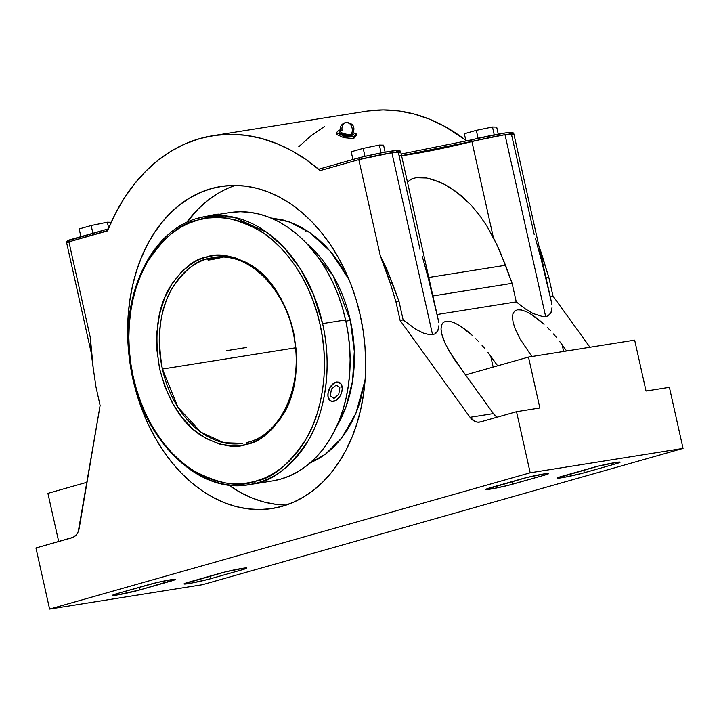 <?xml version="1.0" encoding="UTF-8"?>
<svg xmlns="http://www.w3.org/2000/svg" width="719" height="719" viewBox="0 0 719 719"><rect width="100%" height="100%" fill="white"/><g stroke="black" fill="none" stroke-linecap="round" stroke-linejoin="round"><path stroke-width="1.08" d="M340.455 131.775A6.417 1.887 -170.4 0 0 344.949 133.878A6.417 1.887 -170.4 0 0 351.214 134.327A7.109 5.132 -99.1 0 0 349.137 123.237A7.109 5.132 80.9 0 1 351.214 134.327A6.417 1.887 -170.4 0 0 352.966 133.383A6.417 1.887 -170.4 0 1 351.214 134.327A0.791 0.575 -99.1 0 0 351.546 135.63L343.898 134.956L340.006 133.231L339.413 132.323L340.294 131.388L342.864 134.642L351.546 135.63A0.791 0.575 80.9 0 1 351.214 134.327A6.417 1.887 -170.4 0 1 344.949 133.878A6.417 1.887 -170.4 0 1 340.455 131.775A6.417 1.887 -170.4 0 1 342.064 130.274A7.109 5.132 -99.1 0 1 345.884 122.437A7.109 5.132 80.9 0 1 347.349 122.446A7.109 5.132 -99.1 0 0 345.884 122.437M349.137 123.237L347.349 122.446L348.697 122.563L349.137 123.237L347.007 122.652L349.137 123.237M249.331 484.633L272.339 480.966A135.864 98.063 -99.1 0 0 345.605 319.946L322.588 323.622L345.605 319.946A135.864 98.063 -99.1 0 0 229.559 212.626L206.542 216.293A135.864 98.063 80.9 0 1 322.588 323.622A135.864 98.063 80.9 0 1 256.171 483.195A135.864 98.063 80.9 0 1 249.331 484.633C195.11 495.319 136.556 432.838 129.465 357.9C120.954 292.516 152.536 228.768 199.612 217.749L206.542 216.293A135.864 98.063 80.9 0 0 199.693 217.731A1.878 1.303 75.3 0 0 199.603 217.758A1.878 1.303 75.3 0 0 198.804 219.78L197.473 220.14C180.73 223.052 163.95 237.135 147.134 262.408C131.595 288.247 123.093 333.265 133.294 377.124C142.775 421.208 168.992 455.99 193.195 470.478C218.261 483.824 238.69 487.518 254.499 481.559L255.829 481.2C272.573 478.288 289.344 464.204 306.159 438.932C321.699 413.092 330.201 368.074 320 324.206C310.518 280.122 284.311 245.35 260.107 230.853C235.041 217.515 214.604 213.822 198.804 219.78A1.878 1.303 -104.7 0 1 199.603 217.758A1.878 1.303 -104.7 0 1 199.693 217.731L206.542 216.293L233.927 217.201L266.992 232.435L284.122 247.615L300.075 268.367L313.367 294.179L322.588 323.622C333.104 368.775 324.044 414.989 307.903 441.107C290.458 466.604 273.211 480.634 256.171 483.195A1.878 1.303 -104.7 0 1 254.499 481.559L245.215 483.339L235.76 483.851L226.215 483.087L216.671 481.065L207.225 477.793L197.968 473.318L188.98 467.665L180.352 460.897L172.165 453.078L164.498 444.279L157.425 434.582L151.017 424.093L145.328 412.904L140.412 401.112L136.322 388.844L133.096 376.217L130.759 363.338L129.339 350.342L128.845 337.346L129.285 324.476L130.66 311.857L132.943 299.616L136.125 287.852L140.169 276.698L145.04 266.246L150.693 256.593L157.066 247.839L164.103 240.074L171.742 233.36L179.894 227.77L188.504 223.348L198.804 219.78L208.079 218.001L217.542 217.489L227.087 218.252L236.623 220.275L246.069 223.537L255.335 228.022L264.322 233.675L272.941 240.443L281.129 248.262L288.795 257.06L295.868 266.749L302.277 277.246L307.966 288.436L312.882 300.227L316.971 312.495L320.198 325.123L322.534 338.002L323.954 350.998L324.449 363.994L324.008 376.864L322.633 389.473L320.35 401.723L317.169 413.479L313.125 424.641L308.253 435.094L302.609 444.746L296.228 453.491L289.191 461.265L281.56 467.979L273.4 473.569L264.799 477.991L254.499 481.559A1.878 1.303 75.3 0 0 256.171 483.195L249.331 484.633A135.864 98.063 80.9 0 1 133.276 377.304M330.929 401.103L329.644 400.303L328.268 397.993L327.891 394.713L328.529 390.938L330.093 387.262L332.367 384.252L335.063 382.373L336.717 382.095A10.237 6.417 113.9 0 0 328.08 392.862L330.174 387.307L333.913 383.254L338.056 382.059L341.192 384.126L342.271 388.763L341.633 392.529L339.997 396.178L336.249 400.231L332.115 401.427L329.832 400.384L327.99 396.466L328.08 392.862A10.237 6.417 113.9 0 0 330.83 401.058L328.844 399.297L327.954 396.448L328.08 392.862L329.203 389.051L331.153 385.645L333.679 383.146L336.447 381.969L339.116 382.328M247.507 442.347L247.417 442.365C279.997 434.968 302.205 388.709 294.79 342.037C288.553 291.123 248.639 250.419 213.121 257.573L208.366 258.579A1.878 1.303 -104.7 0 1 206.686 256.944C218.091 252.648 232.821 255.344 250.859 265.041C270.515 276.941 284.778 299.383 293.64 332.367C299.356 366.205 295.949 393.473 283.412 414.171C271.396 432.083 259.433 442.077 247.543 444.135L246.608 444.396A1.878 1.303 -104.7 0 1 247.408 442.374A1.878 1.303 -104.7 0 1 247.507 442.347A1.878 1.303 75.3 0 0 247.408 442.374A1.878 1.303 75.3 0 0 246.608 444.396C235.203 448.692 220.481 445.996 202.434 436.298C182.779 424.399 168.525 401.957 159.663 368.973C153.938 335.135 157.344 307.867 169.882 287.169C181.907 269.257 193.86 259.262 205.76 257.204L206.686 256.944A1.878 1.303 75.3 0 0 208.366 258.579C196.566 260.359 184.63 270.074 172.569 287.726C159.951 308.244 156.562 335.351 162.404 369.045L295.482 347.834L162.404 369.045L177.988 407.296L200.889 432.173L223.78 442.724L242.743 443.353A94.063 67.892 80.9 0 1 162.404 369.045A94.063 67.892 80.9 0 1 208.366 258.579A94.063 67.892 80.9 0 1 213.121 257.573A94.063 67.892 80.9 0 1 293.469 331.881M551.797 304.398L551.114 300.65L551.797 304.398M534.271 234.736L511.667 135.262L513.869 134.031L551.221 301.135L541.263 259.568L535.367 238.214M551.689 310.554L551.994 307.705L550.889 312.891L551.689 310.554M549.604 314.688L550.889 312.891L547.86 315.938L549.604 314.688M545.667 316.603L547.86 315.938L545.667 316.603L504.999 134.687L545.667 316.603L543.052 316.702L545.667 316.603M472.158 139.729A1.878 0.638 -103.8 0 0 472.113 139.738A1.878 0.638 76.2 0 0 471.925 141.598A1.878 0.638 -103.8 0 1 472.113 139.738L401.184 154.028L472.158 139.729A1.878 0.638 76.2 0 0 472.113 139.738C489.747 135.505 502.5 133.042 510.373 132.35C512.548 132.224 513.717 132.781 513.869 134.031A31.78 1.878 167.4 0 0 504.999 134.687L401.553 155.655M438.68 322.436L437.988 318.688L438.68 322.436M420.004 249.322L398.542 153.3L400.753 152.069L438.105 319.173L428.138 277.597L422.242 256.252M438.563 328.592L438.869 325.743L437.763 330.92L438.563 328.592M436.487 332.726L437.763 330.92L434.734 333.967L436.487 332.726M432.541 334.641L434.734 333.967L432.541 334.641L391.873 152.725L432.541 334.641L429.926 334.739L432.541 334.641M319.676 168.929L359.311 157.695C376.909 153.489 389.563 151.053 397.301 150.388C399.396 150.253 400.546 150.81 400.753 152.069A31.78 1.878 167.4 0 0 391.873 152.725L358.799 159.636L359.203 157.74M275.871 504.325L264.197 502.051L252.63 498.249L241.278 492.946L228.417 484.912A163.042 117.673 -99.1 0 0 286.243 505.044M133.06 379.695L133.06 379.695A163.042 117.673 80.9 0 1 220.976 186.473A163.042 117.673 80.9 0 1 360.237 315.264A163.042 117.673 80.9 0 1 272.321 508.486A163.042 117.673 80.9 0 1 133.06 379.695L130.13 363.967L128.315 348.086L127.649 332.196L128.117 316.459L129.735 301.018L132.476 286.018L136.322 271.62L141.221 257.941L147.143 245.134L154.019 233.307L161.793 222.584L170.376 213.067L179.705 204.834L189.672 197.986L200.188 192.566L211.143 188.648L222.45 186.257L233.99 185.412L245.646 186.131L257.321 188.405L268.888 192.216L280.239 197.518L291.267 204.259L301.863 212.393L311.929 221.812L321.375 232.453L330.093 244.199L338.011 256.935L345.039 270.542L351.133 284.895L356.211 299.85L360.237 315.264L363.176 330.992L364.982 346.873L365.656 362.762L365.18 378.5L363.562 393.94L360.821 408.94L356.983 423.338L352.076 437.017L346.154 449.824L339.278 461.652L331.504 472.374L322.921 481.901L313.601 490.124L303.634 496.982L293.118 502.392L282.154 506.311L270.847 508.71L259.307 509.546L247.651 508.827L235.985 506.553L224.418 502.743L213.067 497.44L202.03 490.7L191.434 482.575L181.368 473.147L171.931 462.506L163.213 450.768L155.295 438.024L148.258 424.417L142.173 410.064L137.086 395.108L133.06 379.695M350.351 320.413A121.745 87.871 -99.1 0 0 306.977 243.768L332.933 275.431L350.351 320.413L345.866 321.132L350.351 320.413A121.745 87.871 -99.1 0 1 336.231 427.284L346.073 406.612L352.58 380.872L354.305 351.339L350.351 320.413M223.33 257.043A10.237 0.602 167.4 0 1 210.82 259.739L212.321 259.46L210.82 259.739A10.237 0.602 -12.6 0 1 207.962 259.954A10.237 0.602 -12.6 0 1 218.217 257.043L209.696 259.208L207.962 259.936L208.681 260.017L223.429 257.016M207.899 259.667L216.006 257.15L209.571 258.687L208.097 259.856M246.608 444.396L253.96 441.843L260.125 438.671L271.44 429.863L281.039 418.027L288.571 403.629L293.747 387.217L296.363 369.413L296.327 350.89L293.64 332.367L288.391 314.536L280.796 298.079L271.135 283.628L259.784 271.728L247.174 262.839L233.774 257.294L220.104 255.299L213.336 255.667L206.686 256.944L199.334 259.496L193.168 262.66L181.862 271.476L172.254 283.313L164.723 297.702L159.546 314.122L156.931 331.926L156.967 350.45L159.663 368.973L164.903 386.804L172.497 403.26L182.159 417.712L193.51 429.611L206.128 438.5L219.52 444.045L233.19 446.032L239.966 445.663L246.608 444.396M207.018 216.221A10.237 0.602 -12.6 0 1 218.72 214.217L206.874 216.248M215.727 215.332L218.72 214.217M218.603 214.406L210.82 215.646M330.83 401.058A10.237 6.417 113.9 0 0 342.082 390.624L341.615 392.538L342.082 390.624A10.237 6.417 113.9 0 0 339.332 382.427A10.237 6.417 113.9 0 0 336.717 382.095L339.233 382.382M342.253 388.763L342.082 390.624L342.253 388.763M230.781 212.438L240.398 211.737L250.113 212.339L259.838 214.235L269.481 217.408L278.936 221.829L288.13 227.447L296.965 234.214L305.35 242.069L313.214 250.94L320.485 260.727L327.082 271.342L332.942 282.684L338.02 294.646L342.253 307.103L345.605 319.946L348.05 333.05L349.56 346.288L350.117 359.527L349.722 372.649L348.382 385.519L346.091 398.011L342.891 410.01L338.802 421.406L333.868 432.083L328.143 441.933L321.663 450.876L314.509 458.812L306.743 465.66L298.439 471.376L289.676 475.888L280.536 479.16L272.294 480.975M270.686 217.902L289.362 221.937L309.952 232.677L330.731 251.776L349.021 279.592L339.368 263.136L332.627 254.059L325.339 245.835L317.555 238.546L309.359 232.264L300.83 227.051L292.058 222.953L283.115 220.005L270.686 217.902M365.063 380.171L355.842 413.461L341.678 438.006L325.626 454.022L309.799 463.162L318.921 458.551L326.624 453.258L333.832 446.894L340.464 439.534L346.477 431.238L351.789 422.098L356.363 412.194L360.156 401.624L365.063 380.171M351.205 151.781L363.194 148.384L379.362 145.058L383.551 145.139L379.362 145.058L363.194 148.384L351.205 151.781L352.93 159.501L351.205 151.781M492.488 127.02L496.676 127.101L492.488 127.02L476.32 130.346L492.488 127.02L494.241 134.848L492.488 127.02M464.33 133.743L476.32 130.346L464.33 133.743L466.002 141.212L464.33 133.743M79.18 228.93L91.169 225.532L107.338 222.207L111.184 222.279L107.338 222.207L91.169 225.532L92.895 233.253L91.169 225.532L79.18 228.93L80.905 236.65L79.18 228.93M217.884 193.483L207.917 200.34L198.597 208.564L186.581 222.539A163.042 117.673 -99.1 0 1 235.275 185.412M364.973 156.347L363.194 148.384L364.973 156.347M381.115 152.877L379.362 145.058L381.115 152.877M385.114 152.122L383.551 145.139L385.114 152.122M478.099 138.309L476.32 130.346L478.099 138.309M498.24 134.085L496.676 127.101L498.24 134.085M353.982 136.709L343.97 136.035L336.447 132.7L338.937 130.031L340.051 130.112L338.937 130.031L336.447 132.7L343.97 136.035L343.691 137.671A214.46 154.792 -99.1 0 0 336.168 134.336L336.447 132.7L336.168 134.336A214.46 154.792 -99.1 0 1 343.691 137.671L343.97 136.035L353.982 136.709L353.667 138.533L343.691 137.671L353.667 138.533L353.982 136.709L356.471 134.04L353.982 136.709M353.433 132.7L356.471 134.04L356.193 135.684L353.667 138.533L356.193 135.684L356.471 134.04L353.433 132.7M351.546 135.63L353.505 134.417L352.912 133.518M108.65 228.076L107.338 222.207L108.65 228.076M359.23 157.722L319.775 168.911L319.407 169.585L320.207 170.574L306.186 159.681L291.59 150.631L276.545 143.503L261.204 138.381L245.727 135.298L230.26 134.3L214.945 135.388L199.945 138.551L185.412 143.764L171.464 150.972L158.261 160.103L145.921 171.068L134.57 183.767L124.315 198.067L115.256 213.831L107.49 230.907L68.907 241.845L90.369 337.876L93.191 367.903L95.96 386.921L100.112 405.498L95.96 386.921L93.191 367.903A214.46 154.792 80.9 0 1 90.369 337.876L68.907 241.845L69.078 240.461L108.317 228.876L69.77 239.822L68.907 241.845L66.696 243.076A31.78 1.878 167.4 0 1 68.907 241.845L107.661 230.529M400.753 152.069L391.873 152.725A31.78 1.878 167.4 0 0 358.799 159.636L359.392 157.677M395.953 301.845L398.991 301.36L392.412 283.295L390.399 283.619L395.953 301.845L400.106 320.413L403.143 319.937L415.995 329.392L423.581 333.185L429.926 334.739L423.581 333.185L415.995 329.392L403.143 319.937L398.991 301.36L403.143 319.937L400.106 320.413L395.953 301.845L390.399 283.619L392.412 283.295L386.768 269.257L380.261 255.658A214.46 154.792 80.9 0 1 390.399 283.619L380.261 255.658L386.768 269.257L398.991 301.36L395.953 301.845M432.91 295.958L512.117 283.322L505.538 265.257L428.785 277.498L505.538 265.257L496.73 244.37L486.853 226.027L479.357 215.053L470.756 204.789L461.059 195.568L450.184 187.623L444.396 184.307L432.425 179.382L426.538 177.979L416.004 177.701L411.834 178.878L407.421 181.934L411.834 178.878L416.004 177.701L420.992 177.404L426.538 177.979L438.446 181.53L444.396 184.307L455.774 191.416L470.756 204.789L479.357 215.053L486.853 226.027L493.387 237.621L499.894 251.219L512.117 283.322L432.91 295.958M513.869 134.031L504.999 134.687A31.78 1.878 167.4 0 0 471.925 141.598L493.387 237.621L471.925 141.598A58.661 3.469 167.4 0 1 399.126 155.888M509.69 133.716L511.542 132.799L511.002 132.395L505.879 132.835L476.176 138.758M396.43 151.799L398.38 150.864M398.47 150.586L397.958 150.442M396.852 150.433L383.676 152.392L363.419 156.706M107.859 230.161L107.49 230.907A214.46 154.792 80.9 0 1 212.878 135.693A214.46 154.792 80.9 0 1 320.207 170.574L358.799 159.636L380.261 255.658L358.799 159.636L320.207 170.574L319.389 169.154M68.844 240.254L68.179 240.91L68.754 241.045M79.225 528.15A14.632 10.56 80.9 0 1 71.99 537.767L35.95 547.986L73.293 537.264L76.663 534.415L78.263 531.557L100.112 405.498L79.225 528.15M87.044 482.26L47.912 493.36L58.688 541.542L47.912 493.36L87.044 482.26M242.087 569.799L211.071 578.597L210.487 575.991L211.071 578.597A16.321 0.962 -12.6 0 1 193.842 582.642A16.321 0.962 -12.6 0 1 183.983 583.936A16.321 0.962 -12.6 0 1 188.755 582.156L219.771 573.358A16.321 0.962 -12.6 0 1 237 569.313A16.321 0.962 -12.6 0 1 246.86 568.019A16.321 0.962 -12.6 0 1 242.087 569.799L241.782 568.432L242.087 569.799L208.636 579.262L190.939 583.19L183.983 583.909L224.975 571.982L244.262 568.064L246.869 568.037L242.087 569.799M615.338 463.944L584.313 472.743L583.738 470.136L584.313 472.743A16.321 0.962 -12.6 0 1 567.084 476.787A16.321 0.962 -12.6 0 1 557.225 478.081A16.321 0.962 -12.6 0 1 561.997 476.302L593.022 467.503A16.321 0.962 -12.6 0 1 610.251 463.458A16.321 0.962 -12.6 0 1 620.111 462.164A16.321 0.962 -12.6 0 1 615.338 463.944L615.033 462.587L615.338 463.944L581.887 473.408L564.181 477.344L557.225 478.063L598.217 466.137L617.513 462.218L620.111 462.191L615.338 463.944M139.055 587.378L139.639 589.984A16.321 0.962 -12.6 0 1 122.41 594.029A16.321 0.962 -12.6 0 1 112.55 595.323A16.321 0.962 -12.6 0 1 117.323 593.543L148.339 584.745A16.321 0.962 -12.6 0 1 165.568 580.7A16.321 0.962 -12.6 0 1 175.427 579.406A16.321 0.962 -12.6 0 1 170.655 581.186L170.349 579.829L170.655 581.186L139.639 589.984L139.055 587.378M512.296 481.532L512.881 484.13A16.321 0.962 -12.6 0 1 495.652 488.183A16.321 0.962 -12.6 0 1 485.792 489.477A16.321 0.962 -12.6 0 1 490.565 487.689L521.581 478.899A16.321 0.962 -12.6 0 1 538.81 474.855A16.321 0.962 -12.6 0 1 548.678 473.551A16.321 0.962 -12.6 0 1 543.897 475.34L543.6 473.974L543.897 475.34L512.881 484.13L512.296 481.532M441.781 334.218L441.017 329.095L441.781 334.218L443.749 340.285L448.809 350.656L465.499 374.932L528.492 357.064L634.67 340.141L646.048 391.046L634.67 340.141L528.492 357.064L539.87 407.979L516.521 411.699L530.182 472.787L683.05 448.413L202.479 584.7L683.05 448.413L530.182 472.787L49.602 609.074L202.479 584.7L49.602 609.074L35.95 547.986L49.602 609.074L530.182 472.787L516.521 411.699L480.481 421.918L516.521 411.699L539.87 407.979L528.492 357.064L465.499 374.932L493.414 413.587A14.632 10.56 -99.1 0 0 497.224 417.173L493.414 413.587L453.383 358.017L445.169 343.601L441.628 333.589M513.213 322.822L512.449 317.708L513.213 322.822L515.181 328.898L520.241 339.26L531.871 356.525L520.241 339.26L515.181 328.898L513.069 322.202M559.4 341.121L562.159 344.805L563.642 351.465L562.159 344.805L566.617 350.989L559.4 341.121M553.486 333.958L556.497 337.49L553.486 333.958M547.249 327.325L550.394 330.56L547.249 327.325M537.785 318.912L544.076 324.287L531.754 314.634L537.785 318.912M526.236 311.624L531.754 314.634L526.236 311.624L521.419 309.988L526.236 311.624M517.509 309.808L521.419 309.988L517.509 309.808L514.642 311.066L517.509 309.808M512.935 313.736L514.642 311.066L512.935 313.736L512.449 317.708L512.935 313.736M437.062 314.527L516.269 301.899L512.117 283.322L516.269 301.899L524.987 308.676L533.04 313.52L543.052 316.702L533.04 313.52L524.987 308.676L516.269 301.899L437.062 314.527M480.481 421.918L477.74 422.179L474.962 421.46L470.064 417.308L400.106 320.413L470.064 417.308L493.414 413.587L470.064 417.308A14.632 10.56 80.9 0 0 479.6 422.116A14.632 10.56 80.9 0 0 480.481 421.918M487.967 352.508L490.718 356.193L493.153 367.085L490.718 356.193L497.665 365.809L487.967 352.508M482.054 345.354L485.064 348.877L482.054 345.354M475.816 338.721L478.962 341.956L475.816 338.721M466.343 330.3L472.644 335.674L460.322 326.022L466.343 330.3M454.794 323.011L460.322 326.022L454.794 323.011L449.986 321.375L454.794 323.011M446.077 321.195L449.986 321.375L446.077 321.195L443.21 322.463L446.077 321.195M441.502 325.132L443.21 322.463L441.502 325.132L441.017 329.095L441.502 325.132M305.701 231.051L306.339 230.278M367.822 111.014L383.128 109.926L398.596 110.924L414.081 114.006L429.414 119.129L444.459 126.256L465.786 140.25A214.46 154.792 -99.1 0 0 365.755 111.319L212.878 135.693M543.897 475.34L507.677 485.505L492.749 488.731L485.792 489.45L526.784 477.524L546.072 473.605L548.678 473.578L543.897 475.34M139.639 589.984L117.107 594.99L112.541 595.305L117.323 593.543L156.535 582.651L170.87 579.739L175.427 579.424L139.639 589.984M683.05 448.413L669.398 387.325L646.048 391.046L669.398 387.325L683.05 448.413M589.966 347.268L552.974 296.039L550.188 296.489L552.974 296.039L548.831 277.471L546.036 277.92L548.831 277.471L543.276 259.244L541.91 259.46L543.276 259.244A214.46 154.792 -99.1 0 0 538.935 246.141L548.831 277.471L552.974 296.039L589.966 347.268M324.341 126.598L311.129 135.729L298.789 146.694M226.647 350.665L246.653 347.484M331.45 389.069L330.318 395.756L333.949 398.425L338.712 394.416L339.853 387.73L336.213 385.051L331.45 389.069M352.813 133.689L352.858 133.635C355.465 126.859 353.182 123.12 346.01 122.41C341.381 123.731 339.485 126.769 340.33 131.514L340.312 131.613M69.824 239.795C67.433 240.497 66.391 241.593 66.696 243.076L91.502 354.045"/></g></svg>
